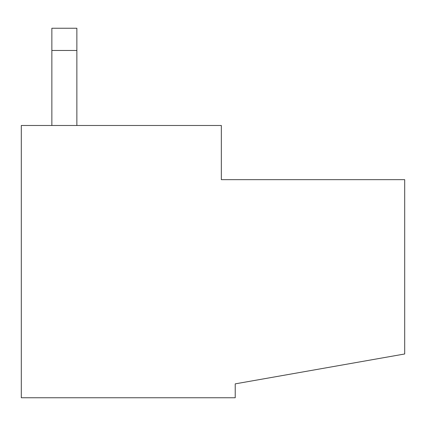 <?xml version="1.0" encoding="UTF-8"?>
<svg xmlns="http://www.w3.org/2000/svg" width="426" height="426" viewBox="0 0 426 426"><rect width="100%" height="100%" fill="white"/><g stroke="black" fill="none" stroke-linecap="round" stroke-linejoin="round"><path stroke-width="0.64" d="M221.334 125.484L221.334 179.66L221.334 125.484L21.3 125.484L21.3 397.756L235.227 397.756L235.227 383.863L404.7 353.979L404.7 179.66L221.334 179.66L404.7 179.66L404.7 353.979L235.227 383.863L235.227 397.756L21.3 397.756L21.3 125.484L221.334 125.484M51.86 125.484L51.86 28.244L51.86 50.47L76.866 50.47L76.866 28.244L51.86 28.244L76.866 28.244L76.866 50.47L51.86 50.47L51.86 125.484M76.866 125.484L76.866 50.47L76.866 125.484"/></g></svg>
